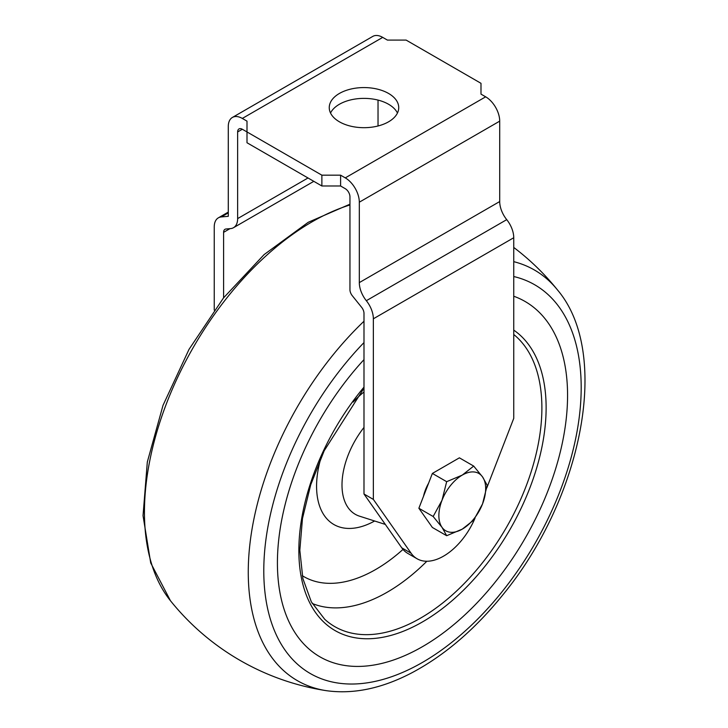 <?xml version="1.0" encoding="UTF-8"?>
<svg xmlns="http://www.w3.org/2000/svg" width="728" height="728" viewBox="0 0 728 728"><rect width="100%" height="100%" fill="white"/><g stroke="black" fill="none" stroke-linecap="round" stroke-linejoin="round"><path stroke-width="1.09" d="M214.241 310.119L214.241 226.936A19.856 11.466 60 0 1 218.355 217.845A19.856 11.466 60 0 1 221.257 216.944L228.283 216.316L228.283 126.545A19.856 11.466 60 0 1 232.387 117.454A19.856 11.466 60 0 1 242.315 118.437L247.001 121.139L247.001 131.95L321.876 175.175L340.595 175.175L345.272 177.878A19.856 11.466 60 0 1 359.314 202.193L359.314 282.61A19.856 11.466 -120 0 0 366.33 300.7A19.856 11.466 60 0 1 373.355 318.8L373.355 499.408L411.12 553.235A52.944 30.567 120 0 0 417.08 558.767A52.944 30.567 120 0 0 475.002 518.209M373.355 318.8L513.75 237.738A19.856 11.466 -120 0 0 506.724 219.647A19.856 11.466 60 0 1 499.708 201.556L359.314 282.61M513.75 237.738L513.75 418.354L486.795 487.897M242.315 118.437L382.71 37.383L387.396 40.085L406.115 40.085L480.99 83.311L480.99 94.121L485.667 96.824L345.272 177.878M359.314 202.193L499.708 121.139A19.856 11.466 -120 0 0 485.667 96.824M499.708 121.139L499.708 201.556M388.561 93.448A34.744 20.056 180 0 1 398.735 107.635A34.744 20.056 180 0 1 377.286 126.162A34.744 20.056 180 0 1 339.421 121.813A34.744 20.056 180 0 1 329.247 107.635A34.744 20.056 180 0 1 350.696 89.098A34.744 20.056 180 0 1 388.561 93.448M382.71 37.383A19.856 11.466 -120 0 0 372.781 36.4L232.387 117.454M378.032 125.98L378.032 100.091M308.008 177.978L237.637 218.6A19.856 11.466 60 0 1 233.524 227.691A19.856 11.466 60 0 1 230.621 228.592L225.935 229.011A6.616 3.822 -120 0 0 224.97 229.311A6.616 3.822 -120 0 0 223.596 232.341L223.596 297.807M237.637 218.6L237.637 131.95L242.315 129.247A6.616 3.822 -120 0 0 239.011 128.92A6.616 3.822 -120 0 0 237.637 131.95M417.08 558.767L407.716 553.362A52.944 30.567 120 0 1 401.756 547.829L363.991 494.003L363.991 313.395A6.616 3.822 -120 0 0 361.652 307.362L352.297 295.723A6.616 3.822 60 0 1 349.95 289.689L349.95 196.797A6.616 3.822 -120 0 0 345.272 188.689L340.595 185.986L321.876 185.986L247.001 142.752L247.001 131.95L242.315 129.247M397.452 113.031A34.744 20.056 0 0 0 388.561 104.259A34.744 20.056 0 0 0 330.53 113.031M340.595 175.175L340.595 185.986M363.991 494.003L373.355 499.408M321.876 175.175L321.876 185.986M277.414 562.899A205.169 118.455 120 0 0 319.911 656.82A205.169 118.455 120 0 0 478.005 601.856A205.169 118.455 120 0 0 567.567 395.386A205.169 118.455 120 0 0 525.07 301.465A205.169 118.455 120 0 0 513.75 296.232A205.169 118.455 120 0 1 525.07 301.465A205.169 118.455 120 0 1 567.567 395.386A205.169 118.455 120 0 1 478.005 601.856A205.169 118.455 120 0 1 319.911 656.82A205.169 118.455 120 0 1 363.991 359.623A205.169 118.455 120 0 0 277.414 562.899M349.95 204.968A237.082 136.882 120 0 0 312.084 221.822A237.082 136.882 120 0 0 165.22 406.87A237.082 136.882 120 0 0 170.47 600.755L150.714 562.953L143.034 515.679L147.32 462.007L163.026 405.332L189.025 349.349L223.505 297.925L264.127 254.582L308.235 222.286L349.95 204.204M363.991 321.239A237.082 136.882 120 0 0 249.567 547.247A237.082 136.882 120 0 0 326.19 690.654C353.462 694.485 382.182 688.451 412.33 672.545C444.863 655.164 474.993 629.31 502.73 595.004C582.145 498.589 611.465 353.562 557.521 289.981L557.521 289.981A237.082 136.882 120 0 0 513.75 261.661M326.19 690.654L326.19 690.654A248.184 248.184 0 0 1 170.47 600.755M482.537 503.922L473.691 520.12L462.271 529.129A33.088 19.101 120 0 0 482.537 503.922A33.088 19.101 120 0 0 482.537 476.904L487.196 485.303L482.537 503.922M446.674 535.717L442.005 527.318A33.088 19.101 120 0 0 462.271 529.129L446.674 535.717L432.377 527.472L418.873 508.253L432.377 473.437L459.395 457.83L473.691 466.084L482.537 476.904A33.088 19.101 120 0 0 462.271 475.093L473.691 466.084M433.16 516.498L442.005 500.3A33.088 19.101 120 0 0 442.005 527.318L433.16 516.498L418.873 508.253M446.674 481.681L462.271 475.093A33.088 19.101 120 0 0 442.005 500.3L446.674 481.681L432.377 473.437M423.523 496.25A29.448 17.008 -60 0 1 428.583 483.219M506.724 219.647L366.33 300.7M221.257 216.944L228.283 212.894M223.596 232.341L229.993 228.647M401.756 547.829L411.12 553.235M363.991 342.57A224.433 129.575 120 0 0 268.787 613.513A224.433 129.575 120 0 0 442.406 649.449A224.433 129.575 120 0 0 581.19 387.514A224.433 129.575 120 0 0 513.75 276.531M513.75 334.498A171.59 99.072 -60 0 1 541.887 407.971A171.59 99.072 -60 0 1 459.896 587.851A171.59 99.072 -60 0 1 324.734 619.291L311.338 601.865L302.857 578.505L299.827 550.259L302.475 518.509L310.719 484.803L324.178 450.769L363.991 388.151M363.991 387.141A174.847 100.946 120 0 0 305.469 592.774A174.847 100.946 120 0 0 442.715 608.317A174.847 100.946 120 0 0 546.127 407.762A174.847 100.946 120 0 0 513.75 330.13M312.23 603.476A163.299 94.276 120 0 0 426.854 561.252M385.33 524.424L359.514 516.17A64.055 36.982 -60 0 1 363.991 427.427M402.994 549.422A143.744 82.992 -60 0 1 302.266 575.675M363.991 391.964A83.611 48.276 120 0 0 353.153 402.029M321.039 457.657A83.611 48.276 120 0 0 374.62 521.002M233.524 227.691L313.823 181.336M218.355 217.845L228.283 212.112M557.521 289.981A248.184 248.184 0 0 0 513.75 247.456"/></g></svg>
